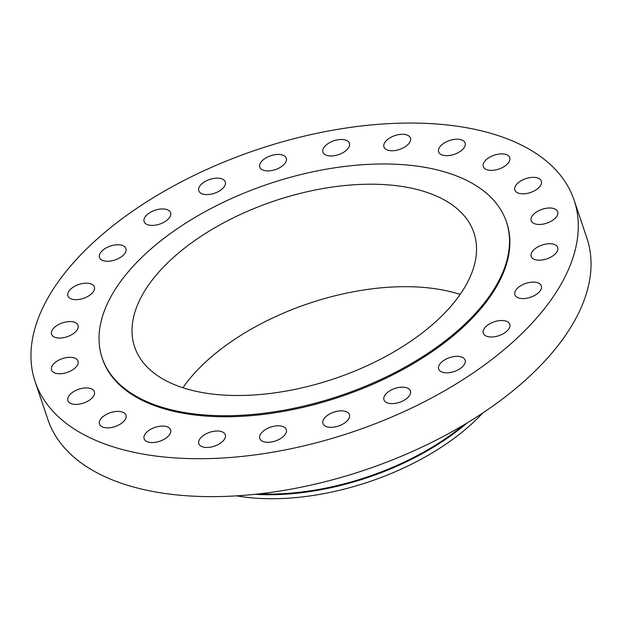 <?xml version="1.0" encoding="UTF-8"?>
<svg xmlns="http://www.w3.org/2000/svg" width="622" height="622" viewBox="0 0 622 622"><rect width="100%" height="100%" fill="white"/><g stroke="black" fill="none" stroke-linecap="round" stroke-linejoin="round"><path stroke-width="0.93" d="M201.388 437.134A13.964 7.316 -18.6 0 0 198.815 443.688A13.964 7.316 -18.6 0 0 208.86 447.373A13.964 7.316 -18.6 0 0 222.715 441.34A13.964 7.316 -18.6 0 0 225.288 434.778A13.964 7.316 -18.6 0 0 215.243 431.093A13.964 7.316 -18.6 0 0 201.388 437.134M262.383 431.932A13.964 7.316 -18.6 0 0 259.817 438.494A13.964 7.316 -18.6 0 0 269.855 442.18A13.964 7.316 -18.6 0 0 283.71 436.139A13.964 7.316 -18.6 0 0 286.283 429.584A13.964 7.316 -18.6 0 0 276.246 425.899A13.964 7.316 -18.6 0 0 262.383 431.932M325.539 416.981A13.964 7.316 -18.6 0 0 322.966 423.543A13.964 7.316 -18.6 0 0 333.003 427.228A13.964 7.316 -18.6 0 0 346.858 421.187A13.964 7.316 -18.6 0 0 349.432 414.633A13.964 7.316 -18.6 0 0 339.394 410.948A13.964 7.316 -18.6 0 0 325.539 416.981M386.534 393.291A13.964 7.316 -18.6 0 0 383.961 399.853A13.964 7.316 -18.6 0 0 393.998 403.538A13.964 7.316 -18.6 0 0 407.853 397.497A13.964 7.316 -18.6 0 0 410.427 390.943A13.964 7.316 -18.6 0 0 400.389 387.257A13.964 7.316 -18.6 0 0 386.534 393.291M441.223 362.478A13.964 7.316 -18.6 0 0 438.65 369.04A13.964 7.316 -18.6 0 0 448.687 372.726A13.964 7.316 -18.6 0 0 462.543 366.685A13.964 7.316 -18.6 0 0 465.116 360.13A13.964 7.316 -18.6 0 0 455.079 356.445A13.964 7.316 -18.6 0 0 441.223 362.478M485.875 326.643A13.964 7.316 -18.6 0 0 483.302 333.205A13.964 7.316 -18.6 0 0 493.339 336.891A13.964 7.316 -18.6 0 0 507.194 330.85A13.964 7.316 -18.6 0 0 509.768 324.295A13.964 7.316 -18.6 0 0 499.73 320.61A13.964 7.316 -18.6 0 0 485.875 326.643M517.45 288.227A13.964 7.316 -18.6 0 0 514.876 294.789A13.964 7.316 -18.6 0 0 524.914 298.474A13.964 7.316 -18.6 0 0 538.769 292.441A13.964 7.316 -18.6 0 0 541.342 285.879A13.964 7.316 -18.6 0 0 531.305 282.194A13.964 7.316 -18.6 0 0 517.45 288.227M533.793 249.85A13.964 7.316 -18.6 0 0 531.219 256.412A13.964 7.316 -18.6 0 0 541.257 260.097A13.964 7.316 -18.6 0 0 555.112 254.056A13.964 7.316 -18.6 0 0 557.685 247.502A13.964 7.316 -18.6 0 0 547.648 243.816A13.964 7.316 -18.6 0 0 533.793 249.85M533.793 214.123A13.964 7.316 -18.6 0 0 531.219 220.686A13.964 7.316 -18.6 0 0 541.257 224.371A13.964 7.316 -18.6 0 0 555.112 218.33A13.964 7.316 -18.6 0 0 557.685 211.775A13.964 7.316 -18.6 0 0 547.648 208.09A13.964 7.316 -18.6 0 0 533.793 214.123M517.442 183.49A13.964 7.316 -18.6 0 0 514.868 190.044A13.964 7.316 -18.6 0 0 524.914 193.73A13.964 7.316 -18.6 0 0 538.769 187.696A13.964 7.316 -18.6 0 0 541.342 181.134A13.964 7.316 -18.6 0 0 531.297 177.449A13.964 7.316 -18.6 0 0 517.442 183.49M485.868 160.025A13.964 7.316 -18.6 0 0 483.294 166.579A13.964 7.316 -18.6 0 0 493.339 170.272A13.964 7.316 -18.6 0 0 507.194 164.231A13.964 7.316 -18.6 0 0 509.768 157.677A13.964 7.316 -18.6 0 0 499.723 153.984A13.964 7.316 -18.6 0 0 485.868 160.025M441.216 145.338A13.964 7.316 -18.6 0 0 438.642 151.892A13.964 7.316 -18.6 0 0 448.68 155.578A13.964 7.316 -18.6 0 0 462.543 149.544A13.964 7.316 -18.6 0 0 465.116 142.982A13.964 7.316 -18.6 0 0 455.071 139.297A13.964 7.316 -18.6 0 0 441.216 145.338M386.526 140.424A13.964 7.316 -18.6 0 0 383.953 146.979A13.964 7.316 -18.6 0 0 393.998 150.664A13.964 7.316 -18.6 0 0 407.853 144.631A13.964 7.316 -18.6 0 0 410.427 138.068A13.964 7.316 -18.6 0 0 400.381 134.383A13.964 7.316 -18.6 0 0 386.526 140.424M325.531 145.618A13.964 7.316 -18.6 0 0 322.958 152.18A13.964 7.316 -18.6 0 0 332.995 155.865A13.964 7.316 -18.6 0 0 346.851 149.824A13.964 7.316 -18.6 0 0 349.424 143.27A13.964 7.316 -18.6 0 0 339.387 139.585A13.964 7.316 -18.6 0 0 325.531 145.618M262.383 160.569A13.964 7.316 -18.6 0 0 259.809 167.131A13.964 7.316 -18.6 0 0 269.847 170.817A13.964 7.316 -18.6 0 0 283.702 164.776A13.964 7.316 -18.6 0 0 286.275 158.221A13.964 7.316 -18.6 0 0 276.238 154.536A13.964 7.316 -18.6 0 0 262.383 160.569M201.38 184.26A13.964 7.316 -18.6 0 0 198.807 190.822A13.964 7.316 -18.6 0 0 208.852 194.507A13.964 7.316 -18.6 0 0 222.707 188.466A13.964 7.316 -18.6 0 0 225.281 181.912A13.964 7.316 -18.6 0 0 215.243 178.226A13.964 7.316 -18.6 0 0 201.38 184.26M146.699 432.22A13.964 7.316 -18.6 0 0 144.125 438.774A13.964 7.316 -18.6 0 0 154.17 442.46A13.964 7.316 -18.6 0 0 168.026 436.426A13.964 7.316 -18.6 0 0 170.599 429.864A13.964 7.316 -18.6 0 0 160.554 426.179A13.964 7.316 -18.6 0 0 146.699 432.22M102.047 417.525A13.964 7.316 -18.6 0 0 99.473 424.087A13.964 7.316 -18.6 0 0 109.511 427.773A13.964 7.316 -18.6 0 0 123.374 421.739A13.964 7.316 -18.6 0 0 125.939 415.177A13.964 7.316 -18.6 0 0 115.902 411.492A13.964 7.316 -18.6 0 0 102.047 417.525M70.473 394.068A13.964 7.316 -18.6 0 0 67.899 400.622A13.964 7.316 -18.6 0 0 77.937 404.308A13.964 7.316 -18.6 0 0 91.792 398.274A13.964 7.316 -18.6 0 0 94.365 391.712A13.964 7.316 -18.6 0 0 84.328 388.027A13.964 7.316 -18.6 0 0 70.473 394.068M54.13 363.427A13.964 7.316 -18.6 0 0 51.556 369.981A13.964 7.316 -18.6 0 0 61.594 373.674A13.964 7.316 -18.6 0 0 75.449 367.633A13.964 7.316 -18.6 0 0 78.022 361.079A13.964 7.316 -18.6 0 0 67.985 357.393A13.964 7.316 -18.6 0 0 54.13 363.427M54.122 327.701A13.964 7.316 -18.6 0 0 51.556 334.263A13.964 7.316 -18.6 0 0 61.594 337.948A13.964 7.316 -18.6 0 0 75.449 331.907A13.964 7.316 -18.6 0 0 78.022 325.353A13.964 7.316 -18.6 0 0 67.985 321.667A13.964 7.316 -18.6 0 0 54.122 327.701M70.473 289.323A13.964 7.316 -18.6 0 0 67.899 295.878A13.964 7.316 -18.6 0 0 77.937 299.571A13.964 7.316 -18.6 0 0 91.792 293.53A13.964 7.316 -18.6 0 0 94.365 286.975A13.964 7.316 -18.6 0 0 84.328 283.282A13.964 7.316 -18.6 0 0 70.473 289.323M146.699 215.072A13.964 7.316 -18.6 0 0 144.125 221.634A13.964 7.316 -18.6 0 0 154.163 225.32A13.964 7.316 -18.6 0 0 168.018 219.278A13.964 7.316 -18.6 0 0 170.591 212.724A13.964 7.316 -18.6 0 0 160.554 209.039A13.964 7.316 -18.6 0 0 146.699 215.072M102.039 250.907A13.964 7.316 -18.6 0 0 99.473 257.469A13.964 7.316 -18.6 0 0 109.511 261.154A13.964 7.316 -18.6 0 0 123.366 255.113A13.964 7.316 -18.6 0 0 125.939 248.559A13.964 7.316 -18.6 0 0 115.902 244.874A13.964 7.316 -18.6 0 0 102.039 250.907M236.609 495.851A180.263 94.458 -18.6 0 0 476.398 419.492A180.263 94.458 -18.6 0 0 482.711 413.024M35.112 381.581L47.871 419.492A284.363 149 -18.6 0 0 252.338 494.583A284.363 149 -18.6 0 0 534.5 371.637A284.363 149 -18.6 0 0 586.888 238.094L574.129 200.183A284.363 149 -18.6 0 0 369.662 125.092A284.363 149 -18.6 0 0 87.5 248.038A284.363 149 -18.6 0 0 35.112 381.581A284.363 149 -18.6 0 0 239.579 456.665A284.363 149 -18.6 0 0 521.734 333.719A284.363 149 -18.6 0 0 574.129 200.183M102.14 357.883L102.49 358.902A213.268 111.75 -18.6 0 0 255.836 415.224A213.268 111.75 -18.6 0 0 467.456 323.012A213.268 111.75 -18.6 0 0 506.751 222.855L506.409 221.829A213.268 111.75 -18.6 0 0 353.055 165.514A213.268 111.75 -18.6 0 0 141.435 257.726A213.268 111.75 -18.6 0 0 102.14 357.883A213.268 111.75 -18.6 0 0 255.494 414.198A213.268 111.75 -18.6 0 0 467.114 321.986A213.268 111.75 -18.6 0 0 506.409 221.829M167.606 262.888A178.996 93.79 -18.6 0 0 134.632 346.944A178.996 93.79 -18.6 0 0 263.331 394.216A178.996 93.79 -18.6 0 0 440.944 316.823A178.996 93.79 -18.6 0 0 473.917 232.76A178.996 93.79 -18.6 0 0 345.218 185.496A178.996 93.79 -18.6 0 0 167.606 262.888M460.148 294.439A178.996 93.79 -18.6 0 0 202.096 365.363A178.996 93.79 -18.6 0 0 182.891 387.747M259.016 493.876A182.806 95.788 -18.6 0 0 463.678 424.997M255.051 494.311A182.806 95.788 -18.6 0 0 467.091 422.952"/></g></svg>
